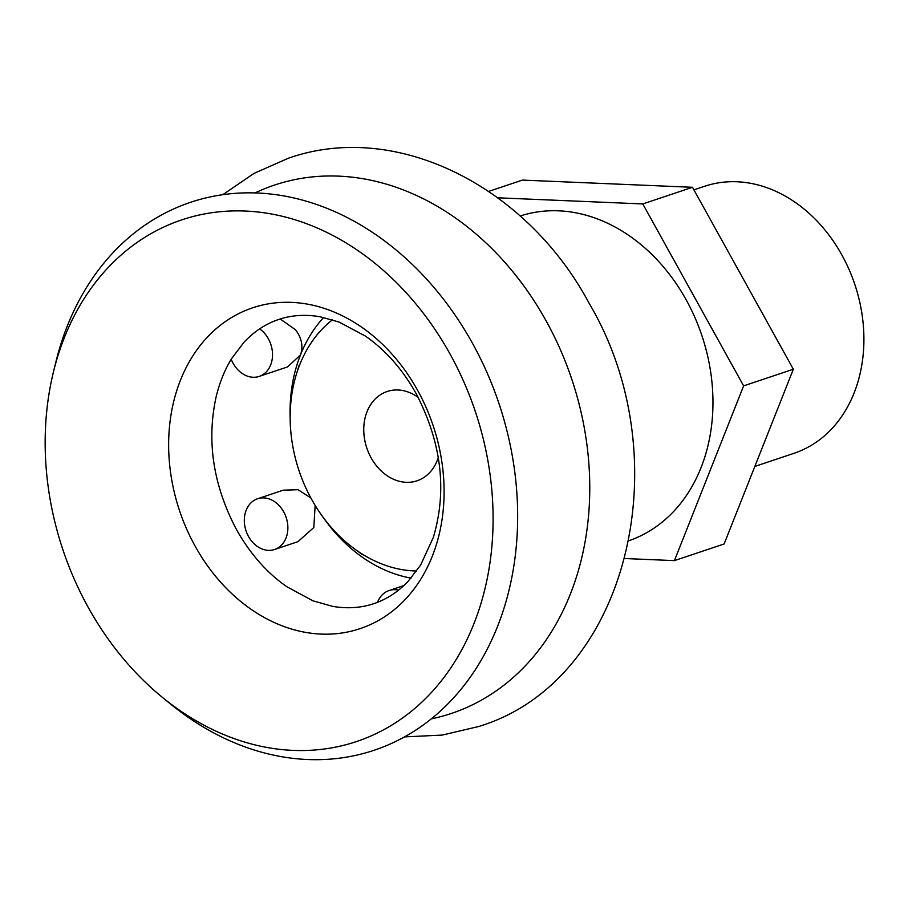 <?xml version="1.0" encoding="UTF-8"?>
<svg xmlns="http://www.w3.org/2000/svg" width="908" height="908" viewBox="0 0 908 908"><rect width="100%" height="100%" fill="white"/><g stroke="black" fill="none" stroke-linecap="round" stroke-linejoin="round"><path stroke-width="1.36" d="M259.665 328.855A26.752 21.156 71.5 0 1 268.337 338.707A26.752 21.156 71.5 0 1 259.234 376.4A26.752 21.156 71.5 0 1 233.14 363.348A26.752 21.156 71.5 0 1 231.222 359.262M280.231 319.003L295.361 329.649C301.694 337.742 303.408 346.175 300.48 354.949A149.82 118.449 71.5 0 1 300.48 354.937A149.82 118.449 71.5 0 1 323.679 317.459M377.535 602.288A26.752 21.156 71.5 0 1 389.067 590.54A26.752 21.156 71.5 0 1 398.567 590.132M248.497 536.446A26.752 21.156 71.5 0 1 257.588 498.764A26.752 21.156 71.5 0 1 283.682 511.806A26.752 21.156 71.5 0 1 274.591 549.499A26.752 21.156 71.5 0 1 248.497 536.446M283.194 490.184L298.051 489.707L310.854 497.936M53.413 372.076L55.842 362.144A288.937 228.441 71.5 0 1 240.518 193.029A288.937 228.441 71.5 0 1 472.432 343.201A288.937 228.441 71.5 0 1 459.539 691.09A288.937 228.441 71.5 0 1 170.341 703.848L162.43 697.389A275.09 217.489 71.5 0 1 88.235 607.384A275.09 217.489 71.5 0 1 53.413 372.076A275.09 217.489 71.5 0 1 229.236 211.065A275.09 217.489 71.5 0 1 450.039 354.029A275.09 217.489 71.5 0 1 437.758 685.245A275.09 217.489 71.5 0 1 162.43 697.389M411.029 578.124A149.82 118.449 71.5 0 1 323.259 517.481M315.144 505.393L313.816 527.514L297.96 541.667L274.591 549.499M520.136 216.013A171.226 135.371 71.5 0 1 686.176 299.844A171.226 135.371 71.5 0 1 628.949 540.703M290.174 418.747A149.82 118.449 71.5 0 1 300.48 354.949L287.518 366.911M754.832 466.44L794.012 453.308A140.797 111.321 -108.5 0 0 816.871 441.753A140.797 111.321 -108.5 0 0 849.003 269.37A140.797 111.321 -108.5 0 0 704.54 186.299L693.916 189.863M438.292 457.371A47.091 37.228 71.5 0 1 424.694 476.927A47.091 37.228 71.5 0 1 417.056 480.797A47.091 37.228 71.5 0 1 368.739 453.024A47.091 37.228 71.5 0 1 379.487 395.366A47.091 37.228 71.5 0 1 387.126 391.507A47.091 37.228 71.5 0 1 418.191 397.398M497.777 197.808L642.785 203.937L743.629 385.877L674.417 560.622L624.897 558.534M488.697 191.395L522.429 180.09L692.486 187.286L793.342 369.227L724.13 543.971L674.417 560.622M692.486 187.286L642.785 203.937M793.342 369.227L743.629 385.877M332.476 319.775A137.46 108.688 -108.5 0 0 296.156 375.015A137.46 108.688 -108.5 0 0 354.381 548.773A137.46 108.688 -108.5 0 0 416.659 570.984M255.034 192.927A278.608 220.269 71.5 0 1 546.173 320.967A278.608 220.269 71.5 0 1 431.289 718.875M417.612 390.326A169.172 133.748 71.5 0 1 387.58 614.75A169.172 133.748 71.5 0 1 195.118 546.128A169.172 133.748 71.5 0 1 225.15 321.716A169.172 133.748 71.5 0 1 417.612 390.326M222.789 194.687L253.968 173.417L288.245 158.287C396.342 120.026 526.788 186.458 589.213 303.442C680.966 458.381 628.722 681.272 478.664 726.514L442.196 735.083L404.491 736.899M416.114 393.539C441.56 442.695 447.292 490.683 433.298 537.491L420.654 565.003L408.123 581.347C397.942 591.993 386.536 599.416 373.903 603.616C361.157 607.929 347.435 608.848 332.725 606.385L312.976 600.835L286.565 586.568C266.748 572.676 250.052 553.676 236.477 529.568C213.221 485.371 206.434 441.152 216.115 396.898C219.634 382.37 224.844 369.545 231.744 358.422L244.161 342.078C254.41 331.261 265.919 323.736 278.688 319.491C291.536 315.144 305.372 314.236 320.195 316.779L339.036 322.045L365.288 336.017C385.401 349.943 402.346 369.113 416.114 393.539M389.067 590.54L403.856 585.581M257.588 498.764L283.194 490.172M259.234 376.4L287.518 366.923M354.381 548.773L362.519 554.731M296.156 375.015L299.061 365.356"/></g></svg>
